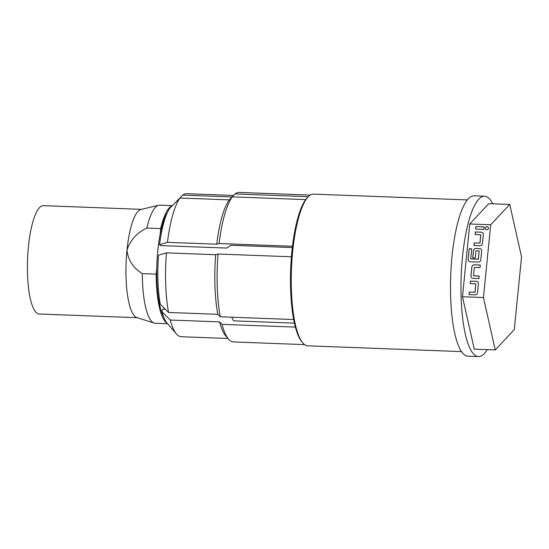<?xml version="1.0" encoding="UTF-8"?>
<svg xmlns="http://www.w3.org/2000/svg" width="549" height="549" viewBox="0 0 549 549"><rect width="100%" height="100%" fill="white"/><g stroke="black" fill="none" stroke-linecap="round" stroke-linejoin="round"><path stroke-width="0.82" d="M487.032 226.696A1.613 1.517 -43.9 0 0 485.714 229.379A1.613 1.517 -43.9 0 0 488.274 228.878A1.613 1.517 -43.9 0 0 487.032 226.696M488.068 227.169A1.613 1.517 -43.9 0 0 485.542 227.677A1.613 1.517 -43.9 0 0 485.741 229.407M467.323 199.918L313.534 194.126A75.899 19.229 92.2 0 0 308.401 196.59A75.899 19.229 92.2 0 0 292.692 251.264A75.899 19.229 92.2 0 0 302.89 342.988A75.899 19.229 92.2 0 0 307.824 345.822L461.613 351.614M302.89 342.988L301.957 341.903A74.815 18.954 -87.8 0 1 295.396 327.101A74.815 18.954 -87.8 0 1 293.694 319.539A74.815 18.954 92.2 0 1 291.423 256.788A74.815 18.954 -87.8 0 1 291.903 251.49A74.815 18.954 -87.8 0 1 292.473 246.288A74.815 18.954 92.2 0 1 305.663 199.623A74.815 18.954 -87.8 0 1 307.385 197.599L308.401 196.59M484.554 196.226L474.068 195.828A80.236 20.327 92.2 0 0 452.033 256.225A80.236 20.327 92.2 0 0 468.036 356.191L478.515 356.589A80.236 20.327 -87.8 0 1 462.519 256.623A80.236 20.327 -87.8 0 1 484.554 196.226A80.236 20.327 -87.8 0 1 492.728 203.803M487.238 349.644A80.236 20.327 -87.8 0 1 478.515 356.589M295.396 327.101L222.022 324.342L219.538 321.892L170.272 320.04L161.989 311.859L162.758 309.135L165.283 309.224M167.459 212.401A56.924 14.425 92.2 0 0 160.102 234.553A56.924 14.425 92.2 0 0 157.783 250.694A56.924 14.425 92.2 0 0 156.746 268.173A56.924 14.425 92.2 0 0 163.533 316.629M141.381 209.354L43.337 205.662A54.214 13.739 92.2 0 0 28.445 246.467A54.214 13.739 92.2 0 0 39.26 314.014L137.305 317.706M172.359 205.635L159.656 205.154A59.093 14.974 92.2 0 0 158.599 205.264A59.093 14.974 92.2 0 0 146.851 228.068C136.838 232.817 130.209 240.181 126.977 250.179A54.214 13.739 92.2 0 0 136.831 317.555L154.166 323.08A59.093 14.974 92.2 0 0 155.209 323.265L167.582 323.725M291.423 256.788L218.049 254.029A74.815 18.954 92.2 0 0 220.321 316.78L293.694 319.539M305.663 199.623L232.289 196.858A74.815 18.954 92.2 0 0 219.099 243.523L292.473 246.288M218.049 254.029L215.682 254.715A71.562 18.131 92.2 0 0 217.836 314.323L220.321 316.78M215.682 254.715L166.416 252.856L158.51 255.148A60.719 15.386 92.2 0 0 160.287 304.29L168.57 312.47L217.836 314.323M232.289 196.858L229.256 199.877L179.997 198.024L169.888 208.098A60.719 15.386 92.2 0 0 159.56 244.648L160.459 245.588L226.593 248.073L230.868 245.259L292.322 247.572M159.56 244.648L167.459 242.356L216.725 244.209L219.099 243.523M229.256 199.877A71.562 18.131 92.2 0 0 216.725 244.209M474.274 349.157L462.484 296.741L469.745 223.985L488.795 203.652L509.76 204.441L521.55 256.863L514.289 329.613L495.239 349.946L474.274 349.157M166.416 252.856A71.562 18.131 92.2 0 0 168.57 312.47M179.997 198.024A71.562 18.131 92.2 0 0 167.459 242.356M469.745 223.985L490.71 224.774L509.76 204.441M470.177 283.62L475.818 283.881L475.05 292.15L469.326 292.109L469.079 294.628L474.947 294.847A2.429 2.285 -43.9 0 0 477.527 292.583L478.412 283.764A2.429 2.285 -43.9 0 0 476.299 281.321L470.424 281.102L470.177 283.62M471.824 267.075L470.946 275.893A2.429 2.285 -43.9 0 0 473.06 278.336L478.927 278.556L479.181 276.037L473.492 275.653L474.309 267.5L480.025 267.548L480.279 265.03L474.411 264.81A2.429 2.285 -43.9 0 0 471.824 267.075L470.994 275.948A2.429 2.285 -43.9 0 0 471.57 277.691M469.196 248.759L468.139 259.348A2.429 2.285 -43.9 0 0 470.253 261.784L478.213 262.086A2.429 2.285 -43.9 0 0 480.8 259.821L481.679 251.003A2.429 2.285 -43.9 0 0 479.565 248.56L476.045 248.429A2.429 2.285 -43.9 0 0 473.464 250.694L472.737 257.913L475.256 258.009L475.969 250.845L479.112 250.838L478.344 259.114L470.754 258.956L471.708 248.855L469.196 248.759L468.187 259.396A2.429 2.285 -43.9 0 0 468.757 261.146M475.077 234.478L480.766 234.862L479.95 243.008L474.233 242.96L473.979 245.485L479.853 245.705A2.429 2.285 -43.9 0 0 482.434 243.44L483.312 234.622A2.429 2.285 -43.9 0 0 481.199 232.179L475.331 231.959L475.077 234.478M475.619 229.098L483.834 229.413L484.088 226.888L475.866 226.579L475.619 229.098M462.484 296.741L483.449 297.531L490.71 224.774M495.239 349.946L483.449 297.531M161.989 311.859A60.719 15.386 92.2 0 0 167.136 323.217A59.093 14.974 -87.8 0 1 156.149 274.129L156.746 268.173M294.429 323.135L233.6 320.849L231.74 317.205M160.102 234.553L160.699 228.59A59.093 14.974 -87.8 0 1 172.118 205.875M172.647 205.347L182.742 195.087L232.007 196.947L235.041 193.927L308.305 196.679M156.149 274.129L142.308 273.615A59.093 14.974 92.2 0 0 154.166 323.08M228.007 338.479L181.156 336.715A71.562 18.131 -87.8 0 1 176.51 334.039A71.562 18.131 -87.8 0 1 170.272 320.04M222.022 324.342A74.815 18.954 92.2 0 0 228.583 339.145A74.815 18.954 92.2 0 0 233.449 341.938L304.633 344.621M228.583 339.145L225.769 335.899A71.562 18.131 -87.8 0 1 219.538 321.892M233.503 195.458L186.543 193.687A71.562 18.131 92.2 0 0 182.742 195.087M310.26 195.087L239.076 192.411A74.815 18.954 92.2 0 0 235.041 193.927M146.851 228.068L160.699 228.59M158.599 205.264L140.901 209.464A54.214 13.739 92.2 0 0 126.977 250.179C128.219 260.37 133.332 268.18 142.308 273.615M484.081 226.943L475.866 226.579M475.921 226.634L475.674 229.105M480.746 234.766L480.004 243.063L474.233 242.96M474.281 243.015L474.041 245.485M482.743 232.872A2.429 2.285 -43.9 0 0 481.253 232.234L475.331 231.959M475.386 232.007L475.139 234.478M481.109 249.253A2.429 2.285 -43.9 0 0 479.62 248.615L476.093 248.477A2.429 2.285 -43.9 0 0 473.513 250.742L472.799 257.92M479.14 250.872L478.399 259.169L470.754 258.956M471.701 248.903L469.244 248.814M479.174 276.085L473.567 275.804M480.272 265.078L474.46 264.865A2.429 2.285 -43.9 0 0 471.879 267.123M475.839 283.908L475.098 292.205L469.326 292.109M469.381 292.157L469.134 294.628M477.836 282.021A2.429 2.285 -43.9 0 0 476.347 281.376L470.424 281.102M470.479 281.157L470.232 283.627M167.136 323.217L176.51 334.039"/></g></svg>
